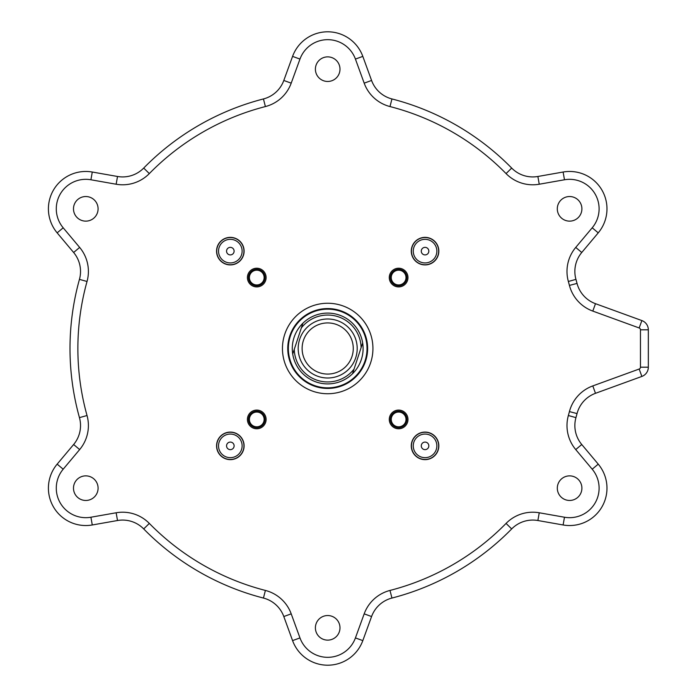 <?xml version="1.0" encoding="UTF-8"?>
<svg xmlns="http://www.w3.org/2000/svg" width="697" height="697" viewBox="0 0 697 697"><rect width="100%" height="100%" fill="white"/><g stroke="black" fill="none" stroke-linecap="round" stroke-linejoin="round"><path stroke-width="1.05" d="M569.423 285.404L577.038 283.418A29.509 29.509 0 0 0 595.491 303.692A29.509 29.509 0 0 1 577.038 283.418A257.69 257.69 0 0 0 575.94 279.366A29.509 29.509 0 0 1 581.76 252.488A29.509 29.509 0 0 0 575.94 279.366L568.36 281.483A249.822 249.822 0 0 1 569.423 285.404A37.377 37.377 0 0 0 592.798 311.089L639.175 327.965A1.969 1.969 0 0 1 640.465 329.812L648.332 329.812A9.836 9.836 0 0 0 641.867 320.568L595.491 303.692L592.798 311.089M364.183 83.152L371.579 80.46A29.509 29.509 0 0 0 391.949 98.948A29.509 29.509 0 0 1 371.579 80.46L362.815 56.387A37.377 37.377 0 0 0 292.574 56.387L283.81 80.46A29.509 29.509 0 0 1 263.44 98.948A257.69 257.69 0 0 0 143.704 168.073A29.509 29.509 0 0 1 117.514 176.48L92.274 172.028A37.377 37.377 0 0 0 57.154 232.859A37.377 37.377 0 0 1 92.274 172.028A37.377 37.377 0 0 0 57.154 232.859L73.629 252.488A29.509 29.509 0 0 1 79.449 279.366A257.69 257.69 0 0 0 79.449 417.634A29.509 29.509 0 0 1 73.629 444.512A29.509 29.509 0 0 0 79.449 417.634A29.509 29.509 0 0 1 73.629 444.512L57.154 464.141A37.377 37.377 0 0 0 92.274 524.972L117.514 520.52A29.509 29.509 0 0 1 143.704 528.927A257.69 257.69 0 0 0 263.44 598.052A29.509 29.509 0 0 1 283.81 616.54L292.574 640.613A37.377 37.377 0 0 0 362.815 640.613L371.579 616.54A29.509 29.509 0 0 1 391.949 598.052A257.69 257.69 0 0 0 511.685 528.927A29.509 29.509 0 0 1 537.875 520.52A29.509 29.509 0 0 0 511.685 528.927L506.066 523.412A249.822 249.822 0 0 1 389.989 590.437A37.377 37.377 0 0 0 364.183 613.848L355.426 637.921A29.509 29.509 0 0 1 299.971 637.921L291.207 613.848A37.377 37.377 0 0 0 265.4 590.437A249.822 249.822 0 0 1 149.324 523.412A37.377 37.377 0 0 0 116.146 512.774L90.915 517.226A29.509 29.509 0 0 1 63.183 469.203L79.65 449.574A37.377 37.377 0 0 0 87.029 415.517A249.822 249.822 0 0 1 87.029 281.483A37.377 37.377 0 0 0 79.65 247.426L63.183 227.797A29.509 29.509 0 0 1 90.915 179.774L116.146 184.226A37.377 37.377 0 0 0 149.324 173.588A249.822 249.822 0 0 1 265.4 106.563A37.377 37.377 0 0 0 291.207 83.152L299.971 59.079A29.509 29.509 0 0 1 355.426 59.079L364.183 83.152A37.377 37.377 0 0 0 389.989 106.563A249.822 249.822 0 0 1 506.066 173.588A37.377 37.377 0 0 0 539.243 184.226L564.483 179.774A29.509 29.509 0 0 1 592.206 227.797L575.739 247.426A37.377 37.377 0 0 0 568.36 281.483M564.483 179.774L563.115 172.028A37.377 37.377 0 0 1 598.235 232.859A37.377 37.377 0 0 0 563.115 172.028L537.875 176.48A29.509 29.509 0 0 1 511.685 168.073A257.69 257.69 0 0 0 391.949 98.948L389.989 106.563M640.465 329.812L640.465 367.188A1.969 1.969 0 0 1 639.175 369.035L592.798 385.911A37.377 37.377 0 0 0 569.423 411.596A249.822 249.822 0 0 1 568.36 415.517L575.94 417.634A29.509 29.509 0 0 0 581.76 444.512A29.509 29.509 0 0 1 575.94 417.634A257.69 257.69 0 0 0 577.038 413.582A29.509 29.509 0 0 1 595.491 393.308L641.867 376.432A9.836 9.836 0 0 0 648.332 367.188L648.332 329.812M592.206 469.203L598.235 464.141A37.377 37.377 0 0 1 563.115 524.972A37.377 37.377 0 0 0 598.235 464.141L581.76 444.512L575.739 449.574L592.206 469.203A29.509 29.509 0 0 1 564.483 517.226L539.243 512.774A37.377 37.377 0 0 0 506.066 523.412M327.695 303.256A45.244 45.244 0 0 1 366.875 371.118A45.244 45.244 0 0 1 288.514 371.118A45.244 45.244 0 0 1 327.695 303.256M247.418 419.437A9.34 9.34 0 0 0 261.436 427.522A9.34 9.34 0 0 0 261.436 411.343A9.34 9.34 0 0 0 247.418 419.437M398.632 428.777A9.34 9.34 0 0 0 406.726 414.759A9.34 9.34 0 0 0 390.538 414.759A9.34 9.34 0 0 0 398.632 428.777M407.972 277.563A9.34 9.34 0 0 0 393.953 269.478A9.34 9.34 0 0 0 393.953 285.657A9.34 9.34 0 0 0 407.972 277.563M230.332 237.363A13.766 13.766 0 0 0 218.405 258.021A13.766 13.766 0 0 0 242.26 258.021A13.766 13.766 0 0 0 230.332 237.363M79.641 219.485A12.293 12.293 0 0 1 79.641 198.183A12.293 12.293 0 0 1 98.085 208.839A12.293 12.293 0 0 1 79.641 219.485M91.934 498.817A12.293 12.293 0 0 1 73.49 488.161A12.293 12.293 0 0 1 91.934 477.515A12.293 12.293 0 0 1 91.934 498.817M339.988 627.831A12.293 12.293 0 0 1 321.544 638.478A12.293 12.293 0 0 1 321.544 617.185A12.293 12.293 0 0 1 339.988 627.831M575.748 477.515A12.293 12.293 0 0 1 575.748 498.817A12.293 12.293 0 0 1 557.312 488.161A12.293 12.293 0 0 1 575.748 477.515M563.455 198.183A12.293 12.293 0 0 1 581.899 208.839A12.293 12.293 0 0 1 563.455 219.485A12.293 12.293 0 0 1 563.455 198.183M315.401 69.169A12.293 12.293 0 0 1 333.846 58.522A12.293 12.293 0 0 1 333.846 79.815A12.293 12.293 0 0 1 315.401 69.169M256.757 268.223A9.34 9.34 0 0 0 248.672 282.241A9.34 9.34 0 0 0 264.851 282.241A9.34 9.34 0 0 0 256.757 268.223M438.831 251.138A13.766 13.766 0 0 0 418.174 239.21A13.766 13.766 0 0 0 418.174 263.065A13.766 13.766 0 0 0 438.831 251.138M425.057 459.637A13.766 13.766 0 0 0 436.984 438.979A13.766 13.766 0 0 0 413.129 438.979A13.766 13.766 0 0 0 425.057 459.637M216.567 445.862A13.766 13.766 0 0 0 237.215 457.79A13.766 13.766 0 0 0 237.215 433.935A13.766 13.766 0 0 0 216.567 445.862M216.723 445.862A13.609 13.609 0 0 1 230.332 432.253A13.609 13.609 0 0 1 243.941 445.862A13.609 13.609 0 0 1 230.332 459.471A13.609 13.609 0 0 1 216.723 445.862M218.527 445.862A11.805 11.805 0 0 0 236.231 456.082A11.805 11.805 0 0 0 236.231 435.642A11.805 11.805 0 0 0 218.527 445.862M248.524 419.437A8.242 8.242 0 0 1 256.757 411.195A8.242 8.242 0 0 1 264.999 419.437A8.242 8.242 0 0 1 256.757 427.67A8.242 8.242 0 0 1 248.524 419.437M249.387 419.437A7.379 7.379 0 0 0 260.451 425.823A7.379 7.379 0 0 0 260.451 413.042A7.379 7.379 0 0 0 249.387 419.437M425.057 459.471A13.609 13.609 0 0 1 411.448 445.862A13.609 13.609 0 0 1 425.057 432.253A13.609 13.609 0 0 1 438.666 445.862A13.609 13.609 0 0 1 425.057 459.471M425.057 457.668A11.805 11.805 0 0 0 435.276 439.964A11.805 11.805 0 0 0 414.837 439.964A11.805 11.805 0 0 0 425.057 457.668M398.632 427.67A8.242 8.242 0 0 1 390.39 419.437A8.242 8.242 0 0 1 398.632 411.195A8.242 8.242 0 0 1 406.865 419.437A8.242 8.242 0 0 1 398.632 427.67M398.632 426.808A7.379 7.379 0 0 0 405.018 415.743A7.379 7.379 0 0 0 392.237 415.743A7.379 7.379 0 0 0 398.632 426.808M438.666 251.138A13.609 13.609 0 0 1 425.057 264.747A13.609 13.609 0 0 1 411.448 251.138A13.609 13.609 0 0 1 425.057 237.529A13.609 13.609 0 0 1 438.666 251.138M436.862 251.138A11.805 11.805 0 0 0 419.158 240.918A11.805 11.805 0 0 0 419.158 261.358A11.805 11.805 0 0 0 436.862 251.138M406.865 277.563A8.242 8.242 0 0 1 398.632 285.805A8.242 8.242 0 0 1 390.39 277.563A8.242 8.242 0 0 1 398.632 269.33A8.242 8.242 0 0 1 406.865 277.563M406.002 277.563A7.379 7.379 0 0 0 394.938 271.177A7.379 7.379 0 0 0 394.938 283.958A7.379 7.379 0 0 0 406.002 277.563M256.757 269.33A8.242 8.242 0 0 1 264.999 277.563A8.242 8.242 0 0 1 256.757 285.805A8.242 8.242 0 0 1 248.524 277.563A8.242 8.242 0 0 1 256.757 269.33M256.757 270.192A7.379 7.379 0 0 0 250.371 281.257A7.379 7.379 0 0 0 263.152 281.257A7.379 7.379 0 0 0 256.757 270.192M230.332 237.529A13.609 13.609 0 0 1 243.941 251.138A13.609 13.609 0 0 1 230.332 264.747A13.609 13.609 0 0 1 216.723 251.138A13.609 13.609 0 0 1 230.332 237.529M230.332 239.332A11.805 11.805 0 0 0 220.113 257.036A11.805 11.805 0 0 0 240.552 257.036A11.805 11.805 0 0 0 230.332 239.332M230.332 254.919A3.79 3.79 0 0 1 227.056 249.247A3.79 3.79 0 0 1 233.608 249.247A3.79 3.79 0 0 1 230.332 254.919M234.122 445.862A3.79 3.79 0 0 1 228.442 449.138A3.79 3.79 0 0 1 228.442 442.586A3.79 3.79 0 0 1 234.122 445.862M425.057 442.081A3.79 3.79 0 0 1 428.333 447.753A3.79 3.79 0 0 1 421.781 447.753A3.79 3.79 0 0 1 425.057 442.081M421.276 251.138A3.79 3.79 0 0 1 426.947 247.862A3.79 3.79 0 0 1 426.947 254.414A3.79 3.79 0 0 1 421.276 251.138M539.243 512.774L537.875 520.52L563.115 524.972L564.483 517.226M575.739 247.426L581.76 252.488L598.235 232.859L592.206 227.797M327.695 308.571A39.929 39.929 0 0 1 362.274 368.469A39.929 39.929 0 0 1 293.115 368.469A39.929 39.929 0 0 1 327.695 308.571M365.054 360.828A39.346 39.346 0 0 1 298.333 374.69A39.346 39.346 0 0 1 319.696 309.982A39.346 39.346 0 0 1 365.054 360.828M292.723 354.041A35.408 35.408 0 0 0 352.499 373.766L354.041 369.096A33.439 33.439 0 0 1 294.265 349.363L292.723 354.041A35.408 35.408 0 0 1 302.89 323.234L294.265 349.363M354.041 369.096L362.667 342.959A35.408 35.408 0 0 0 302.89 323.234M362.667 342.959A35.408 35.408 0 0 1 352.499 373.766M301.348 327.904A33.439 33.439 0 0 1 361.124 347.637M355.714 357.753A29.509 29.509 0 0 0 321.692 319.609A29.509 29.509 0 0 0 305.678 368.138A29.509 29.509 0 0 0 355.714 357.753M351.976 356.515A25.571 25.571 0 0 1 308.614 365.524A25.571 25.571 0 0 1 322.493 323.46A25.571 25.571 0 0 1 351.976 356.515M577.038 413.582L569.423 411.596A37.377 37.377 0 0 1 581.629 392.341M355.426 59.079L362.815 56.387A37.377 37.377 0 0 0 292.574 56.387L299.971 59.079M291.207 83.152L283.81 80.46A29.509 29.509 0 0 1 263.44 98.948L265.4 106.563M149.324 173.588L143.704 168.073A29.509 29.509 0 0 1 117.514 176.48L116.146 184.226M79.65 247.426L73.629 252.488A29.509 29.509 0 0 1 79.449 279.366L87.029 281.483M63.183 469.203L57.154 464.141A37.377 37.377 0 0 0 92.274 524.972L90.915 517.226M116.146 512.774L117.514 520.52A29.509 29.509 0 0 1 143.704 528.927L149.324 523.412M265.4 590.437L263.44 598.052A29.509 29.509 0 0 1 283.81 616.54L291.207 613.848M299.971 637.921L292.574 640.613A37.377 37.377 0 0 0 362.815 640.613L355.426 637.921M364.183 613.848L371.579 616.54A29.509 29.509 0 0 1 391.949 598.052L389.989 590.437M640.465 367.188L648.332 367.188M568.36 415.517A37.377 37.377 0 0 0 575.739 449.574M641.867 320.568L639.175 327.965M639.175 369.035L641.867 376.432M592.798 385.911L595.491 393.308M79.65 449.574L73.629 444.512M87.029 415.517L79.449 417.634M63.183 227.797L57.154 232.859M90.915 179.774L92.274 172.028M506.066 173.588L511.685 168.073M539.243 184.226L537.875 176.48"/></g></svg>
